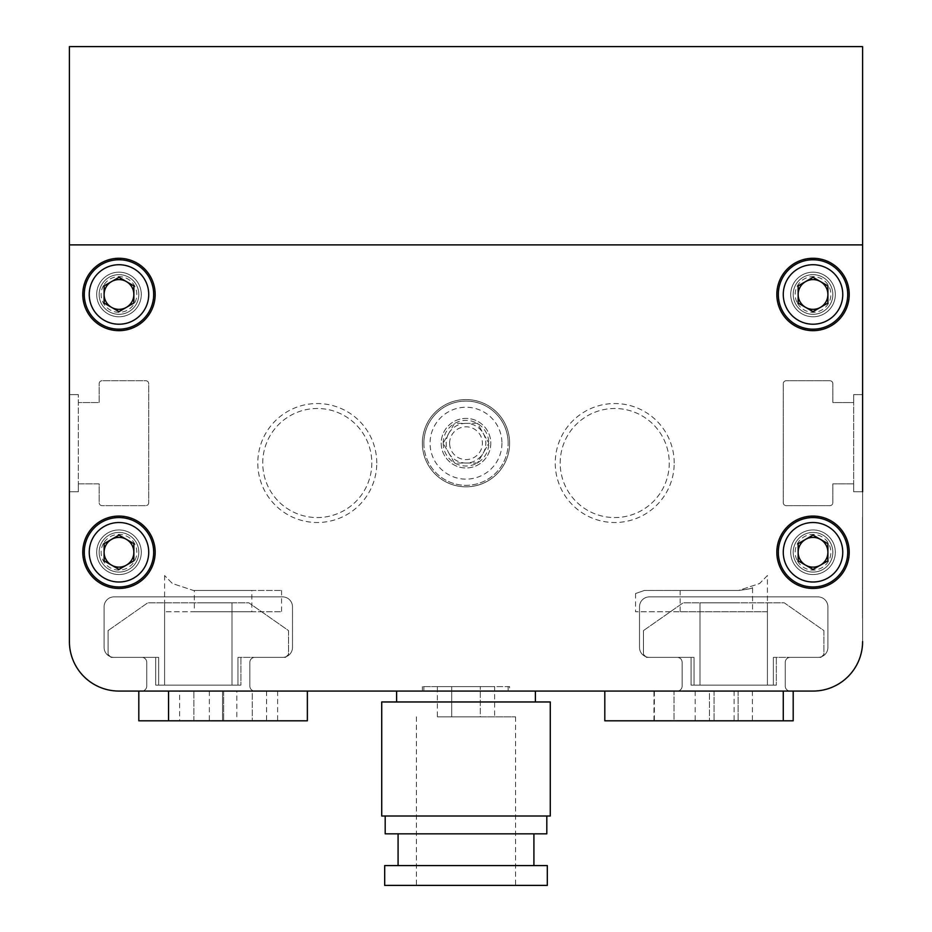 <?xml version="1.0" encoding="UTF-8"?>
<svg xmlns="http://www.w3.org/2000/svg" width="932" height="932" viewBox="0 0 932 932"><rect width="100%" height="100%" fill="white"/><g stroke="black" fill="none" stroke-linecap="round" stroke-linejoin="round"><path stroke-width="0.7" stroke-dasharray="4.66 3.5" d="M862.601 566.143L862.601 525.636C862.601 514.406 862.601 514.406 862.601 525.636C862.601 514.406 862.601 514.406 862.601 525.636L862.601 524.798C862.601 517.039 862.601 517.039 862.601 524.798C862.601 517.039 862.601 517.039 862.601 524.798L862.601 566.143M862.496 576.722L862.601 525.532C862.601 514.685 862.601 514.685 862.601 525.532C862.601 514.685 862.601 514.685 862.601 525.532L862.601 576.722M862.496 562.008L862.601 526.976L862.496 562.008M862.601 539.512L862.496 525.532C862.496 514.685 862.496 514.685 862.496 525.532C862.496 514.685 862.496 514.685 862.496 525.532L862.496 583.164L862.601 519.462M69.504 618.196L69.504 514.091M69.504 605.311L69.504 590.993L69.399 605.311M69.399 575.964L69.399 584.213M862.601 555.519L862.496 568.007L862.601 555.519M862.601 606.86L862.601 604.623L862.601 606.86M862.601 590.201L862.496 606.86L862.601 590.201M862.601 577.479L862.601 614.258L862.601 577.479M862.601 569.009L862.496 577.479L862.601 569.009M862.601 558.198L862.601 525.322C862.601 514.895 862.601 514.895 862.601 525.322C862.601 514.895 862.601 514.895 862.601 525.322L862.601 555.425M862.601 585.657L862.496 558.198M862.601 491.781L862.601 641.496A49.571 49.571 0 0 1 813.019 691.066L790.219 691.066A4.963 4.963 0 0 1 785.257 686.115L785.257 662.314A4.963 4.963 0 0 1 790.219 657.363L817.981 657.363A9.914 9.914 0 0 0 827.896 647.437L827.896 606.79A9.914 9.914 0 0 0 817.981 596.876L649.429 596.876A9.914 9.914 0 0 0 639.515 606.79L639.515 647.437A9.914 9.914 0 0 0 649.429 657.363L677.191 657.363A4.963 4.963 0 0 1 682.142 662.314L682.142 686.115A4.963 4.963 0 0 1 677.191 691.066L254.809 691.066A4.963 4.963 0 0 1 249.858 686.115L249.858 662.314A4.963 4.963 0 0 1 254.809 657.363L282.571 657.363A9.914 9.914 0 0 0 292.485 647.437L292.485 606.79A9.914 9.914 0 0 0 282.571 596.876L114.019 596.876A9.914 9.914 0 0 0 104.104 606.79L104.104 647.437A9.914 9.914 0 0 0 114.019 657.363L141.781 657.363A4.963 4.963 0 0 1 146.743 662.314L146.743 686.115A4.963 4.963 0 0 1 141.781 691.066L118.981 691.066A49.571 49.571 0 0 1 69.399 641.496A49.571 49.571 0 0 0 118.981 691.066L813.019 691.066A49.571 49.571 0 0 0 862.601 641.496L862.601 244.895L862.601 394.609L853.677 394.609L853.677 402.542L832.847 402.542L832.847 383.704A2.971 2.971 0 0 0 829.876 380.734L786.247 380.734A2.971 2.971 0 0 0 783.276 383.704L783.276 502.686A2.971 2.971 0 0 0 786.247 505.657L829.876 505.657A2.971 2.971 0 0 0 832.847 502.686L832.847 483.848L853.677 483.848L853.677 491.781L862.601 491.781L853.677 491.781L853.677 483.848L832.847 483.848L832.847 502.686A2.971 2.971 0 0 1 829.876 505.657L786.247 505.657A2.971 2.971 0 0 1 783.276 502.686L783.276 383.704A2.971 2.971 0 0 1 786.247 380.734L829.876 380.734A2.971 2.971 0 0 1 832.847 383.704L832.847 402.542L853.677 402.542L853.677 394.609L862.601 394.609L853.677 394.609L853.677 491.781L853.677 394.609L862.601 394.609L862.601 491.781L853.677 491.781L862.601 491.781L862.601 244.895L69.399 244.895L862.601 244.895L69.399 244.895L69.399 394.609L78.323 394.609L69.399 394.609L78.323 394.609L78.323 491.781L78.323 483.848L99.153 483.848L99.153 502.686A2.971 2.971 0 0 0 102.124 505.657L145.753 505.657A2.971 2.971 0 0 0 148.724 502.686L148.724 383.704A2.971 2.971 0 0 0 145.753 380.734L102.124 380.734A2.971 2.971 0 0 0 99.153 383.704L99.153 402.542L78.323 402.542L99.153 402.542L99.153 383.704A2.971 2.971 0 0 1 102.124 380.734L145.753 380.734A2.971 2.971 0 0 1 148.724 383.704L148.724 502.686A2.971 2.971 0 0 1 145.753 505.657L102.124 505.657A2.971 2.971 0 0 1 99.153 502.686L99.153 483.848L78.323 483.848L78.323 491.781L69.399 491.781L69.399 641.496A49.571 49.571 0 0 0 118.981 691.066A49.571 49.571 0 0 1 69.399 641.496L69.399 244.895L69.399 491.781L78.323 491.781L78.323 394.609L69.399 394.609L69.399 491.781L78.323 491.781L69.399 491.781L69.399 244.895L69.399 641.496A49.571 49.571 0 0 0 118.981 691.066L813.019 691.066A49.571 49.571 0 0 0 862.601 641.496A49.571 49.571 0 0 1 813.019 691.066A49.571 49.571 0 0 0 862.601 641.496L862.601 244.895L69.399 244.895L862.601 244.895L69.399 244.895L69.399 46.6L862.601 46.6L862.601 641.496M862.601 586.787L862.601 606.697M862.601 562.986L862.601 607.105C862.601 616.949 862.601 616.949 862.601 607.105C862.601 616.949 862.601 616.949 862.601 607.105L862.601 577.677M862.496 577.677L862.601 557.592M862.601 558.28L862.601 571.13M862.601 546.105L862.601 560.901M862.601 517.481L862.601 522.992L862.496 517.481M862.601 585.354L862.601 572.854L862.601 585.354M862.601 520.359L862.496 553.06L862.601 520.359M69.399 555.519L69.504 568.007L69.399 555.519M69.399 606.86L69.399 604.623L69.399 606.86M69.399 590.201L69.504 606.86L69.399 590.201M69.399 545.814L69.399 525.532C69.399 514.685 69.399 514.685 69.399 525.532C69.399 514.685 69.399 514.685 69.399 525.532L69.399 524.798C69.399 517.039 69.399 517.039 69.399 524.798C69.399 517.039 69.399 517.039 69.399 524.798L69.399 525.636C69.399 514.406 69.399 514.406 69.399 525.636C69.399 514.406 69.399 514.406 69.399 525.636L69.399 560.901M69.399 577.479L69.399 614.258L69.399 577.479M69.399 569.009L69.504 577.479L69.399 569.009M69.399 558.198L69.399 525.322C69.399 514.895 69.399 514.895 69.399 525.322C69.399 514.895 69.399 514.895 69.399 525.322L69.399 555.425M69.399 585.657L69.504 558.198M69.399 586.787L69.399 606.697M69.399 562.986L69.399 607.105C69.399 616.949 69.399 616.949 69.399 607.105C69.399 616.949 69.399 616.949 69.399 607.105L69.399 577.677M69.504 577.677L69.399 557.592M69.399 558.28L69.399 571.13M69.399 546.105L69.399 545.383M69.399 517.481L69.399 522.992L69.504 517.481M69.399 585.354L69.399 572.854L69.399 585.354M69.399 520.359L69.504 553.06L69.399 520.359M141.781 691.066A4.963 4.963 0 0 0 146.743 686.115L146.743 662.314A4.963 4.963 0 0 0 141.781 657.363L114.019 657.363A9.914 9.914 0 0 1 104.104 647.437L104.104 606.79A9.914 9.914 0 0 1 114.019 596.876L282.571 596.876A9.914 9.914 0 0 1 292.485 606.79L292.485 647.437A9.914 9.914 0 0 1 282.571 657.363L254.809 657.363A4.963 4.963 0 0 0 249.858 662.314L249.858 686.115A4.963 4.963 0 0 0 254.809 691.066L677.191 691.066A4.963 4.963 0 0 0 682.142 686.115L682.142 662.314A4.963 4.963 0 0 0 677.191 657.363L649.429 657.363A9.914 9.914 0 0 1 639.515 647.437L639.515 606.79A9.914 9.914 0 0 1 649.429 596.876L817.981 596.876A9.914 9.914 0 0 1 827.896 606.79L827.896 647.437A9.914 9.914 0 0 1 817.981 657.363L790.219 657.363A4.963 4.963 0 0 0 785.257 662.314L785.257 686.115A4.963 4.963 0 0 0 790.219 691.066M69.504 571.13L69.399 537.461M69.504 537.461L69.399 541.492M69.504 558.28L69.504 541.492M69.504 557.592L69.504 562.986M69.504 599.206L69.504 607.105C69.504 616.949 69.504 616.949 69.504 607.105C69.504 616.949 69.504 616.949 69.504 607.105L69.504 599.194M69.504 586.787L69.399 591.599M69.504 606.697L69.504 591.599M69.504 610.215L69.504 609.178L69.504 610.215M69.504 585.657L69.504 525.322C69.504 514.895 69.504 514.895 69.504 525.322C69.504 514.895 69.504 514.895 69.504 525.322L69.504 555.425M69.504 614.258L69.504 605.579L69.504 614.258M69.399 578.143L69.399 581.999L69.504 578.143M69.399 588.744L69.504 592.601L69.399 588.744M69.399 603.19L69.504 599.346L69.399 603.19M69.504 539.512L69.504 525.532C69.504 514.685 69.504 514.685 69.504 525.532C69.504 514.685 69.504 514.685 69.504 525.532L69.504 612.126L69.399 539.512M69.504 541.62L69.504 547.468L69.399 541.62M69.504 545.814L69.399 608.864M69.399 577.129L69.504 560.901M69.504 577.129L69.504 608.864M69.504 524.798L69.504 524.798C69.504 517.039 69.504 517.039 69.504 524.798C69.504 517.039 69.504 517.039 69.504 524.798M69.504 525.636C69.504 514.406 69.504 514.406 69.504 525.636C69.504 514.406 69.504 514.406 69.504 525.636M69.504 575.964L69.399 553.515M69.504 553.515L69.504 545.383M69.504 546.105L69.399 566.202M69.504 584.213L69.504 566.202M69.504 572.854L69.504 585.354L69.399 572.854M69.399 540.572L69.504 534.782L69.399 540.572M69.504 583.816L69.504 550.998L69.399 583.816M69.504 565.794L69.399 526.976L69.504 565.794M862.496 586.787L862.601 591.599M862.496 606.697L862.496 591.599M862.496 557.592L862.496 562.986M862.496 599.206L862.496 607.105C862.496 616.949 862.496 616.949 862.496 607.105C862.496 616.949 862.496 616.949 862.496 607.105L862.496 599.194M862.496 571.13L862.601 537.461M862.496 537.461L862.601 541.492M862.496 558.28L862.496 541.492M862.496 610.215L862.496 609.178L862.496 610.215M862.496 585.657L862.496 525.322C862.496 514.895 862.496 514.895 862.496 525.322C862.496 514.895 862.496 514.895 862.496 525.322L862.496 555.425M862.496 614.258L862.496 605.579L862.496 614.258M862.601 578.143L862.601 581.999L862.496 578.143M862.601 588.744L862.496 592.601L862.601 588.744M862.601 603.19L862.496 599.346L862.601 603.19M862.496 539.512L862.496 519.462M862.496 545.814L862.601 608.864M862.601 577.129L862.496 560.901M862.496 577.129L862.496 608.864M862.496 524.798L862.496 524.798C862.496 517.039 862.496 517.039 862.496 524.798C862.496 517.039 862.496 517.039 862.496 524.798M862.496 525.636C862.496 514.406 862.496 514.406 862.496 525.636C862.496 514.406 862.496 514.406 862.496 525.636M862.601 575.964L862.601 584.213M862.496 583.816L862.601 550.998L862.601 583.816M862.496 575.964L862.601 553.515M862.496 553.515L862.496 545.383M862.496 546.105L862.601 566.202M862.496 584.213L862.496 566.202M862.496 572.854L862.496 585.354L862.601 572.854M862.601 540.572L862.496 534.782L862.601 540.572M862.496 541.62L862.496 547.468L862.601 541.62M862.496 565.794L862.496 563.126L862.496 565.794M862.496 590.993L862.601 605.311L862.496 590.993M862.496 566.143L862.496 618.196L862.496 566.143M443.201 443.201A22.799 22.799 0 0 0 466 466A22.799 22.799 0 0 0 488.799 443.201A22.799 22.799 0 0 0 466 420.39A22.799 22.799 0 0 0 443.201 443.201M490.791 443.201A24.791 24.791 0 0 1 466 467.981A24.791 24.791 0 0 1 441.209 443.201A24.791 24.791 0 0 1 466 418.41A24.791 24.791 0 0 1 490.791 443.201A24.791 24.791 0 0 1 466 467.981A24.791 24.791 0 0 1 441.209 443.201A24.791 24.791 0 0 1 466 418.41A24.791 24.791 0 0 1 490.791 443.201M88.924 534.91A34.705 34.705 0 0 0 101.623 582.314A34.705 34.705 0 0 0 149.027 569.615A34.705 34.705 0 0 0 136.328 522.211A34.705 34.705 0 0 0 88.924 534.91A34.705 34.705 0 0 0 101.623 582.314A34.705 34.705 0 0 0 149.027 569.615A34.705 34.705 0 0 0 136.328 522.211A34.705 34.705 0 0 0 88.924 534.91A34.705 34.705 0 0 1 136.328 522.211A34.705 34.705 0 0 1 149.027 569.615A34.705 34.705 0 0 1 101.623 582.314A34.705 34.705 0 0 1 88.924 534.91A34.705 34.705 0 0 0 101.623 582.314A34.705 34.705 0 0 0 149.027 569.615M133.847 552.257A14.877 14.877 0 0 1 111.537 565.142L118.981 569.429L133.847 560.843L133.847 543.671L126.414 539.383A14.877 14.877 0 0 1 133.847 552.257L133.847 560.843L133.847 543.671L118.981 535.085L111.537 539.383A14.877 14.877 0 0 1 126.414 539.383L118.981 535.085L104.104 543.671L104.104 552.257A14.877 14.877 0 0 1 111.537 539.383L104.104 543.671L104.104 560.843L118.981 569.429L133.847 560.843L118.981 569.429L111.537 565.142A14.877 14.877 0 0 1 104.104 552.257L104.104 560.843L104.104 543.671L118.981 535.085L133.847 543.671L133.847 552.257M782.973 569.615A34.705 34.705 0 0 0 830.377 582.314A34.705 34.705 0 0 0 843.076 534.91A34.705 34.705 0 0 0 795.672 522.211A34.705 34.705 0 0 0 782.973 569.615A34.705 34.705 0 0 0 830.377 582.314A34.705 34.705 0 0 0 843.076 534.91A34.705 34.705 0 0 0 795.672 522.211A34.705 34.705 0 0 0 782.973 569.615A34.705 34.705 0 0 1 795.672 522.211A34.705 34.705 0 0 1 843.076 534.91A34.705 34.705 0 0 1 830.377 582.314A34.705 34.705 0 0 1 782.973 569.615A34.705 34.705 0 0 0 830.377 582.314A34.705 34.705 0 0 0 843.076 534.91M820.463 539.383A14.877 14.877 0 0 1 820.463 565.142L827.896 560.843L827.896 543.671L813.019 535.085L805.586 539.383A14.877 14.877 0 0 1 820.463 539.383L813.019 535.085L798.153 543.671L798.153 552.257A14.877 14.877 0 0 1 805.586 539.383L798.153 543.671L798.153 560.843L805.586 565.142A14.877 14.877 0 0 1 798.153 552.257L798.153 560.843L813.019 569.429L827.896 560.843L827.896 543.671L827.896 560.843L820.463 565.142A14.877 14.877 0 0 1 805.586 565.142L813.019 569.429L798.153 560.843L798.153 543.671L813.019 535.085L820.463 539.383M782.973 311.824A34.705 34.705 0 0 0 830.377 324.522A34.705 34.705 0 0 0 843.076 277.119A34.705 34.705 0 0 0 795.672 264.42A34.705 34.705 0 0 0 782.973 311.824A34.705 34.705 0 0 0 830.377 324.522A34.705 34.705 0 0 0 843.076 277.119A34.705 34.705 0 0 0 795.672 264.42A34.705 34.705 0 0 0 782.973 311.824A34.705 34.705 0 0 1 795.672 264.42A34.705 34.705 0 0 1 843.076 277.119A34.705 34.705 0 0 1 830.377 324.522A34.705 34.705 0 0 1 782.973 311.824A34.705 34.705 0 0 0 830.377 324.522A34.705 34.705 0 0 0 843.076 277.119M820.463 281.592A14.877 14.877 0 0 1 820.463 307.35L827.896 303.063L827.896 285.891L813.019 277.305L805.586 281.592A14.877 14.877 0 0 1 820.463 281.592L827.896 285.891L813.019 277.305L798.153 285.891L798.153 294.477A14.877 14.877 0 0 1 805.586 281.592L798.153 285.891L798.153 303.063L805.586 307.35A14.877 14.877 0 0 1 798.153 294.477L798.153 303.063L813.019 311.649L827.896 303.063L827.896 285.891L827.896 303.063L820.463 307.35A14.877 14.877 0 0 1 805.586 307.35L798.153 303.063L798.153 285.891L813.019 277.305L820.463 281.592M82.785 294.477A36.185 36.185 0 0 1 118.981 258.281A36.185 36.185 0 0 1 155.166 294.477A36.185 36.185 0 0 1 118.981 330.662A36.185 36.185 0 0 1 82.785 294.477A36.185 36.185 0 0 1 118.981 258.281A36.185 36.185 0 0 1 155.166 294.477A36.185 36.185 0 0 1 118.981 330.662A36.185 36.185 0 0 1 82.785 294.477A36.185 36.185 0 0 0 118.981 330.662A36.185 36.185 0 0 0 155.166 294.477A36.185 36.185 0 0 0 118.981 258.281A36.185 36.185 0 0 0 82.785 294.477M776.834 294.477A36.185 36.185 0 0 1 813.019 258.281A36.185 36.185 0 0 1 849.215 294.477A36.185 36.185 0 0 1 813.019 330.662A36.185 36.185 0 0 1 776.834 294.477A36.185 36.185 0 0 1 813.019 258.281A36.185 36.185 0 0 1 849.215 294.477A36.185 36.185 0 0 1 813.019 330.662A36.185 36.185 0 0 1 776.834 294.477A36.185 36.185 0 0 0 813.019 330.662A36.185 36.185 0 0 0 849.215 294.477A36.185 36.185 0 0 0 813.019 258.281A36.185 36.185 0 0 0 776.834 294.477M776.834 552.257A36.185 36.185 0 0 1 813.019 516.072A36.185 36.185 0 0 1 849.215 552.257A36.185 36.185 0 0 1 813.019 588.453A36.185 36.185 0 0 1 776.834 552.257A36.185 36.185 0 0 1 813.019 516.072A36.185 36.185 0 0 1 849.215 552.257A36.185 36.185 0 0 1 813.019 588.453A36.185 36.185 0 0 1 776.834 552.257A36.185 36.185 0 0 0 813.019 588.453A36.185 36.185 0 0 0 849.215 552.257A36.185 36.185 0 0 0 813.019 516.072A36.185 36.185 0 0 0 776.834 552.257M82.785 552.257A36.185 36.185 0 0 1 118.981 516.072A36.185 36.185 0 0 1 155.166 552.257A36.185 36.185 0 0 1 118.981 588.453A36.185 36.185 0 0 1 82.785 552.257A36.185 36.185 0 0 1 118.981 516.072A36.185 36.185 0 0 1 155.166 552.257A36.185 36.185 0 0 1 118.981 588.453A36.185 36.185 0 0 1 82.785 552.257A36.185 36.185 0 0 0 118.981 588.453A36.185 36.185 0 0 0 155.166 552.257A36.185 36.185 0 0 0 118.981 516.072A36.185 36.185 0 0 0 82.785 552.257M674.209 463.029A59.485 59.485 0 0 0 614.724 403.533A59.485 59.485 0 0 0 555.239 463.029A59.485 59.485 0 0 0 614.724 522.514A59.485 59.485 0 0 0 674.209 463.029M560.19 463.029A54.534 54.534 0 0 1 614.724 408.496A54.534 54.534 0 0 1 669.258 463.029A54.534 54.534 0 0 1 614.724 517.563A54.534 54.534 0 0 1 560.19 463.029A54.534 54.534 0 0 1 614.724 408.496A54.534 54.534 0 0 1 669.258 463.029A54.534 54.534 0 0 1 614.724 517.563A54.534 54.534 0 0 1 560.19 463.029M376.761 463.029A59.485 59.485 0 0 0 317.276 403.533A59.485 59.485 0 0 0 257.791 463.029A59.485 59.485 0 0 0 317.276 522.514A59.485 59.485 0 0 0 376.761 463.029M262.742 463.029A54.534 54.534 0 0 1 317.276 408.496A54.534 54.534 0 0 1 371.81 463.029A54.534 54.534 0 0 1 317.276 517.563A54.534 54.534 0 0 1 262.742 463.029A54.534 54.534 0 0 1 317.276 408.496A54.534 54.534 0 0 1 371.81 463.029A54.534 54.534 0 0 1 317.276 517.563A54.534 54.534 0 0 1 262.742 463.029M422.371 443.201A43.629 43.629 0 0 1 466 399.572A43.629 43.629 0 0 1 509.629 443.201A43.629 43.629 0 0 1 466 486.819A43.629 43.629 0 0 1 422.371 443.201A43.629 43.629 0 0 1 466 399.572A43.629 43.629 0 0 1 509.629 443.201A43.629 43.629 0 0 1 466 486.819A43.629 43.629 0 0 1 422.371 443.201M490.791 885.4L416.429 885.4L490.791 885.4M441.209 716.848L515.571 716.848L441.209 716.848M384.695 865.572L547.305 865.572M384.695 885.4L547.305 885.4M432.04 833.837L533.92 833.837L432.04 833.837M432.04 865.572L533.92 865.572L432.04 865.572M425.598 816.001L546.804 816.001L425.598 816.001M385.196 833.837L546.804 833.837M381.724 701.971L550.276 701.971M381.724 816.001L550.276 816.001M500.705 691.066L396.601 691.066L500.705 691.066M431.295 701.971L535.399 701.971L431.295 701.971M208.209 691.066L277.62 691.066L208.209 691.066M138.81 720.809L307.362 720.809M663.677 691.066L793.19 691.066L663.677 691.066M604.81 720.809L793.19 720.809M483.172 433.275A19.828 19.828 0 0 1 466 463.029L477.452 463.029L488.892 443.201L477.452 423.361L454.548 423.361L443.108 443.201L454.548 463.029L477.452 463.029L488.892 443.201L477.452 423.361L466 423.361A19.828 19.828 0 0 1 483.172 433.275M448.828 433.275A19.828 19.828 0 0 1 466 423.361L454.548 423.361L443.108 443.201L448.828 453.115A19.828 19.828 0 0 1 448.828 433.275M449.608 443.201A16.392 16.392 0 0 1 466 426.798A16.392 16.392 0 0 1 482.392 443.201A16.392 16.392 0 0 1 466 459.593A16.392 16.392 0 0 1 449.608 443.201M423.862 443.201A42.138 42.138 0 0 0 466 485.339A42.138 42.138 0 0 0 508.138 443.201A42.138 42.138 0 0 1 466 485.339A42.138 42.138 0 0 1 423.862 443.201A42.138 42.138 0 0 1 466 401.063A42.138 42.138 0 0 1 508.138 443.201A42.138 42.138 0 0 0 466 401.063A42.138 42.138 0 0 0 423.862 443.201A42.138 42.138 0 0 1 466 401.063A42.138 42.138 0 0 1 508.138 443.201M88.924 277.119A34.705 34.705 0 0 0 101.623 324.522A34.705 34.705 0 0 0 149.027 311.824A34.705 34.705 0 0 0 136.328 264.42A34.705 34.705 0 0 0 88.924 277.119A34.705 34.705 0 0 0 101.623 324.522A34.705 34.705 0 0 0 149.027 311.824A34.705 34.705 0 0 0 136.328 264.42A34.705 34.705 0 0 0 88.924 277.119A34.705 34.705 0 0 1 136.328 264.42A34.705 34.705 0 0 1 149.027 311.824A34.705 34.705 0 0 1 101.623 324.522A34.705 34.705 0 0 1 88.924 277.119A34.705 34.705 0 0 1 136.328 264.42A34.705 34.705 0 0 1 149.027 311.824M133.847 294.477A14.877 14.877 0 0 1 126.414 307.35L133.847 303.063L133.847 285.891L126.414 281.592A14.877 14.877 0 0 1 133.847 294.477L133.847 285.891L118.981 277.305L111.537 281.592A14.877 14.877 0 0 1 126.414 281.592L118.981 277.305L104.104 285.891L104.104 294.477A14.877 14.877 0 0 0 111.537 307.35L118.981 311.649L126.414 307.35A14.877 14.877 0 0 1 111.537 307.35L118.981 311.649L133.847 303.063L118.981 311.649L104.104 303.063L104.104 285.891L111.537 281.592L104.104 285.891L104.104 294.477A14.877 14.877 0 0 1 111.537 281.592L118.981 277.305L126.414 281.592L133.847 285.891L133.847 294.477M448.828 453.115A19.828 19.828 0 0 0 466 463.029L454.548 463.029L448.828 453.115M709.473 691.066L752.404 691.066L709.473 691.066L709.473 720.809L752.404 720.809L695.167 720.809L709.473 720.809L709.473 691.066M695.167 691.066L695.167 720.809M738.097 691.066L738.097 720.809L738.097 691.066M752.404 691.066L752.404 720.809M193.903 720.809L222.527 720.809L193.903 720.809L193.903 691.066L222.527 691.066L193.903 691.066L193.903 720.809M236.833 720.809L222.527 720.809L236.833 720.809L236.833 691.066L222.527 691.066L222.527 720.809L222.527 691.066L236.833 691.066M208.209 720.809L277.62 720.809L208.209 720.809M179.596 691.066L193.903 691.066L179.596 691.066L179.596 720.809M494.624 686.604L437.376 686.604L494.624 686.604L494.624 716.848L480.306 716.848L480.306 686.604L480.306 716.848L494.624 716.848M437.376 716.848L480.306 716.848L451.694 716.848L451.694 686.604L451.694 716.848L437.376 716.848L437.376 686.604M168.552 691.066L307.362 691.066M604.81 691.066L783.276 691.066M767.409 575.533L759.592 583.537L738.657 590.434L680.162 590.434L738.657 590.434L759.603 583.525L767.409 575.533L767.409 611.753L680.162 611.753L767.409 611.753M680.162 590.434L680.162 611.753M251.838 590.434L193.343 590.434L172.397 583.525L164.591 575.533L172.408 583.537L193.343 590.434L251.838 590.434L251.838 611.753L164.591 611.753L251.838 611.753M164.591 575.533L164.591 611.753M487.075 686.604L423.862 686.604L487.075 686.604M487.075 691.066L423.862 691.066L487.075 691.066M509.629 686.604L422.371 686.604L509.629 686.604L509.629 691.066L422.371 691.066L509.629 691.066M422.371 686.604L422.371 691.066M136.154 304.391A19.828 19.828 0 0 1 109.067 311.649A19.828 19.828 0 0 1 101.809 284.563A19.828 19.828 0 0 0 109.067 311.649A19.828 19.828 0 0 0 136.154 304.391A19.828 19.828 0 0 0 128.896 277.305A19.828 19.828 0 0 0 101.809 284.563A19.828 19.828 0 0 1 128.896 277.305A19.828 19.828 0 0 1 136.154 304.391A19.828 19.828 0 0 1 109.067 311.649A19.828 19.828 0 0 1 101.809 284.563A19.828 19.828 0 0 0 109.067 311.649A19.828 19.828 0 0 0 136.154 304.391A19.828 19.828 0 0 0 128.896 277.305A19.828 19.828 0 0 0 101.809 284.563A19.828 19.828 0 0 1 128.896 277.305A19.828 19.828 0 0 1 136.154 304.391M103.522 285.553A17.848 17.848 0 0 0 110.058 309.925A17.848 17.848 0 0 0 134.429 303.401A17.848 17.848 0 0 0 127.905 279.017A17.848 17.848 0 0 0 103.522 285.553M96.672 294.477A22.31 22.31 0 0 1 118.981 272.167A22.31 22.31 0 0 1 141.291 294.477A22.31 22.31 0 0 0 118.981 272.167A22.31 22.31 0 0 0 96.672 294.477A22.31 22.31 0 0 0 118.981 316.775A22.31 22.31 0 0 0 141.291 294.477A22.31 22.31 0 0 1 118.981 316.775A22.31 22.31 0 0 1 96.672 294.477A22.31 22.31 0 0 0 118.981 316.775A22.31 22.31 0 0 0 141.291 294.477A22.31 22.31 0 0 0 118.981 272.167A22.31 22.31 0 0 0 96.672 294.477A22.31 22.31 0 0 0 118.981 316.775A22.31 22.31 0 0 0 141.291 294.477A22.31 22.31 0 0 0 118.981 272.167A22.31 22.31 0 0 0 96.672 294.477M96.672 552.257A22.31 22.31 0 0 1 118.981 529.947A22.31 22.31 0 0 1 141.291 552.257A22.31 22.31 0 0 0 118.981 529.947A22.31 22.31 0 0 0 96.672 552.257A22.31 22.31 0 0 0 118.981 574.566A22.31 22.31 0 0 0 141.291 552.257A22.31 22.31 0 0 1 118.981 574.566A22.31 22.31 0 0 1 96.672 552.257A22.31 22.31 0 0 0 118.981 574.566A22.31 22.31 0 0 0 141.291 552.257A22.31 22.31 0 0 0 118.981 529.947A22.31 22.31 0 0 0 96.672 552.257A22.31 22.31 0 0 0 118.981 574.566A22.31 22.31 0 0 0 141.291 552.257A22.31 22.31 0 0 0 118.981 529.947A22.31 22.31 0 0 0 96.672 552.257M103.522 543.333A17.848 17.848 0 0 0 110.058 567.716A17.848 17.848 0 0 0 134.429 561.181A17.848 17.848 0 0 0 127.905 536.809A17.848 17.848 0 0 0 103.522 543.333M136.154 562.171A19.828 19.828 0 0 1 109.067 569.429A19.828 19.828 0 0 1 101.809 542.342A19.828 19.828 0 0 0 109.067 569.429A19.828 19.828 0 0 0 136.154 562.171A19.828 19.828 0 0 0 128.896 535.085A19.828 19.828 0 0 0 101.809 542.342A19.828 19.828 0 0 1 128.896 535.085A19.828 19.828 0 0 1 136.154 562.171A19.828 19.828 0 0 1 109.067 569.429A19.828 19.828 0 0 1 101.809 542.342A19.828 19.828 0 0 0 109.067 569.429A19.828 19.828 0 0 0 136.154 562.171A19.828 19.828 0 0 0 128.896 535.085A19.828 19.828 0 0 0 101.809 542.342A19.828 19.828 0 0 1 128.896 535.085A19.828 19.828 0 0 1 136.154 562.171M790.709 552.257A22.31 22.31 0 0 1 813.019 529.947A22.31 22.31 0 0 1 835.328 552.257A22.31 22.31 0 0 0 813.019 529.947A22.31 22.31 0 0 0 790.709 552.257A22.31 22.31 0 0 0 813.019 574.566A22.31 22.31 0 0 0 835.328 552.257A22.31 22.31 0 0 1 813.019 574.566A22.31 22.31 0 0 1 790.709 552.257A22.31 22.31 0 0 0 813.019 574.566A22.31 22.31 0 0 0 835.328 552.257A22.31 22.31 0 0 0 813.019 529.947A22.31 22.31 0 0 0 790.709 552.257A22.31 22.31 0 0 0 813.019 574.566A22.31 22.31 0 0 0 835.328 552.257A22.31 22.31 0 0 0 813.019 529.947A22.31 22.31 0 0 0 790.709 552.257M797.571 561.181A17.848 17.848 0 0 0 821.942 567.716A17.848 17.848 0 0 0 828.478 543.333A17.848 17.848 0 0 0 804.095 536.809A17.848 17.848 0 0 0 797.571 561.181M830.191 542.342A19.828 19.828 0 0 1 822.933 569.429A19.828 19.828 0 0 1 795.846 562.171A19.828 19.828 0 0 0 822.933 569.429A19.828 19.828 0 0 0 830.191 542.342A19.828 19.828 0 0 0 803.104 535.085A19.828 19.828 0 0 0 795.846 562.171A19.828 19.828 0 0 1 803.104 535.085A19.828 19.828 0 0 1 830.191 542.342A19.828 19.828 0 0 1 822.933 569.429A19.828 19.828 0 0 1 795.846 562.171A19.828 19.828 0 0 0 822.933 569.429A19.828 19.828 0 0 0 830.191 542.342A19.828 19.828 0 0 0 803.104 535.085A19.828 19.828 0 0 0 795.846 562.171A19.828 19.828 0 0 1 803.104 535.085A19.828 19.828 0 0 1 830.191 542.342M790.709 294.477A22.31 22.31 0 0 1 813.019 272.167A22.31 22.31 0 0 1 835.328 294.477A22.31 22.31 0 0 0 813.019 272.167A22.31 22.31 0 0 0 790.709 294.477A22.31 22.31 0 0 0 813.019 316.775A22.31 22.31 0 0 0 835.328 294.477A22.31 22.31 0 0 1 813.019 316.775A22.31 22.31 0 0 1 790.709 294.477A22.31 22.31 0 0 1 813.019 272.167A22.31 22.31 0 0 1 835.328 294.477A22.31 22.31 0 0 0 813.019 272.167A22.31 22.31 0 0 0 790.709 294.477A22.31 22.31 0 0 0 813.019 316.775A22.31 22.31 0 0 0 835.328 294.477A22.31 22.31 0 0 1 813.019 316.775A22.31 22.31 0 0 1 790.709 294.477M797.571 303.401A17.848 17.848 0 0 0 821.942 309.925A17.848 17.848 0 0 0 828.478 285.553A17.848 17.848 0 0 0 804.095 279.017A17.848 17.848 0 0 0 797.571 303.401M830.191 284.563A19.828 19.828 0 0 1 822.933 311.649A19.828 19.828 0 0 1 795.846 304.391A19.828 19.828 0 0 0 822.933 311.649A19.828 19.828 0 0 0 830.191 284.563A19.828 19.828 0 0 0 803.104 277.305A19.828 19.828 0 0 0 795.846 304.391A19.828 19.828 0 0 1 803.104 277.305A19.828 19.828 0 0 1 830.191 284.563A19.828 19.828 0 0 1 822.933 311.649A19.828 19.828 0 0 1 795.846 304.391A19.828 19.828 0 0 1 803.104 277.305A19.828 19.828 0 0 1 830.191 284.563A19.828 19.828 0 0 1 822.933 311.649A19.828 19.828 0 0 1 795.846 304.391A19.828 19.828 0 0 1 803.104 277.305A19.828 19.828 0 0 1 830.191 284.563M252.269 691.066L209.339 691.066L252.269 691.066L252.269 720.809L209.339 720.809L266.575 720.809L252.269 720.809L252.269 691.066M266.575 691.066L266.575 720.809M223.645 691.066L223.645 720.809L223.645 691.066M209.339 691.066L209.339 720.809M674.011 720.809L714.075 720.809L674.011 720.809L674.011 691.066L714.075 691.066L674.011 691.066L674.011 720.809M734.113 720.809L714.075 720.809L734.113 720.809L734.113 691.066L714.075 691.066L714.075 720.809L714.075 691.066L734.113 691.066M653.973 691.066L674.011 691.066L653.973 691.066L653.973 720.809M752.543 587.579C752.38 588.407 747.755 589.35 738.657 590.434L644.466 590.434L635.542 593.533L644.466 590.434L738.657 590.434C747.755 589.35 752.38 588.395 752.543 587.579L752.543 611.753L635.542 611.753L752.543 611.753M635.542 593.533L635.542 611.753M194.334 590.434L281.58 590.434L194.334 590.434L194.334 611.753L281.58 611.753L194.334 611.753M281.58 590.434L281.58 611.753M198.295 685.125L232.01 685.125L198.295 685.125M198.295 602.829L232.01 602.829L198.295 602.829M155.667 657.363L155.667 685.125L155.667 657.363L158.638 657.363L155.667 657.363L155.667 685.125L240.934 685.125L237.963 685.125L237.963 657.363L285.553 657.363L288.524 654.381L288.524 630.591L248.867 602.829L147.734 602.829L108.077 630.591L108.077 654.381L111.048 657.363L158.638 657.363L158.638 685.125L240.934 685.125L240.934 657.363L240.934 685.125L237.963 685.125L237.963 657.363L285.553 657.363L288.524 654.381L288.524 630.591L248.867 602.829L147.734 602.829L108.077 630.591L108.077 654.381L111.048 657.363L158.638 657.363L155.667 657.363L158.638 657.363L158.638 685.125L155.667 685.125L155.667 657.363M237.963 657.363L240.934 657.363L237.963 657.363L237.963 685.125L158.638 685.125L158.638 657.363L111.048 657.363L108.077 654.381L108.077 630.591L108.077 654.381L111.048 657.363L158.638 657.363L158.638 685.125L237.963 685.125L237.963 657.363L285.553 657.363L288.524 654.381L288.524 630.591L248.867 602.829L147.734 602.829L108.077 630.591L147.734 602.829L248.867 602.829L288.524 630.591L288.524 654.381L285.553 657.363L237.963 657.363L240.934 657.363L240.934 685.125L240.934 657.363L237.963 657.363M158.638 685.125L155.667 685.125L158.638 685.125M733.705 685.125L699.99 685.125L733.705 685.125M733.705 602.829L699.99 602.829L733.705 602.829M691.066 657.363L691.066 685.125L691.066 657.363L694.037 657.363L691.066 657.363L691.066 685.125L776.333 685.125L773.362 685.125L773.362 657.363L820.952 657.363L823.923 654.381L823.923 630.591L784.266 602.829L683.133 602.829L643.476 630.591L643.476 654.381L646.447 657.363L694.037 657.363L694.037 685.125L776.333 685.125L776.333 657.363L776.333 685.125L773.362 685.125L773.362 657.363L820.952 657.363L823.923 654.381L823.923 630.591L784.266 602.829L683.133 602.829L643.476 630.591L643.476 654.381L646.447 657.363L694.037 657.363L691.066 657.363L694.037 657.363L694.037 685.125L691.066 685.125L691.066 657.363M773.362 657.363L776.333 657.363L773.362 657.363L773.362 685.125L694.037 685.125L694.037 657.363L646.447 657.363L643.476 654.381L643.476 630.591L643.476 654.381L646.447 657.363L694.037 657.363L694.037 685.125L773.362 685.125L773.362 657.363L820.952 657.363L823.923 654.381L823.923 630.591L784.266 602.829L683.133 602.829L643.476 630.591L683.133 602.829L784.266 602.829L823.923 630.591L823.923 654.381L820.952 657.363L773.362 657.363L776.333 657.363L776.333 685.125L776.333 657.363L773.362 657.363M694.037 685.125L691.066 685.125L694.037 685.125M144.74 567.134A29.742 29.742 0 0 1 104.104 578.015A29.742 29.742 0 0 1 93.223 537.391A29.742 29.742 0 0 1 133.847 526.498A29.742 29.742 0 0 1 144.74 567.134M838.777 537.391A29.742 29.742 0 0 1 827.896 578.015A29.742 29.742 0 0 1 787.26 567.134A29.742 29.742 0 0 1 798.153 526.498A29.742 29.742 0 0 1 838.777 537.391M838.777 279.6A29.742 29.742 0 0 1 827.896 320.235A29.742 29.742 0 0 1 787.26 309.342A29.742 29.742 0 0 1 798.153 268.707A29.742 29.742 0 0 1 838.777 279.6M501.94 443.201A35.94 35.94 0 0 1 466 479.141A35.94 35.94 0 0 1 430.06 443.201A35.94 35.94 0 0 1 466 407.249A35.94 35.94 0 0 1 501.94 443.201M144.74 309.342A29.742 29.742 0 0 1 104.104 320.235A29.742 29.742 0 0 1 93.223 279.6A29.742 29.742 0 0 1 133.847 268.707A29.742 29.742 0 0 1 144.74 309.342M515.571 716.848L515.571 885.4M654.381 691.066L654.381 720.809M277.62 691.066L277.62 720.809M416.429 716.848L416.429 885.4M423.862 686.604L423.862 691.066M508.138 686.604L508.138 691.066M232.01 602.829L232.01 685.125L232.01 602.829M164.591 602.829L164.591 685.125L164.591 602.829M767.409 602.829L767.409 685.125L767.409 602.829M699.99 602.829L699.99 685.125L699.99 602.829"/><path stroke-width="1.4" d="M862.601 491.781L862.601 244.895L69.399 244.895L862.601 244.895L862.601 46.6L69.399 46.6L69.399 641.496A49.571 49.571 0 0 0 118.981 691.066L141.781 691.066M69.399 514.091L69.399 618.196M790.219 691.066L118.981 691.066L168.552 691.066L168.552 720.809L138.81 720.809L138.81 691.066M425.353 865.572L384.695 865.572L384.695 885.4L547.305 885.4L547.305 865.572L425.353 865.572M546.804 816.001L546.804 833.837L385.196 833.837L385.196 816.001M423.862 701.971L381.724 701.971L381.724 816.001L550.276 816.001L550.276 701.971L423.862 701.971M793.19 691.066L793.19 720.809L604.81 720.809L604.81 691.066L307.362 691.066L307.362 720.809L168.552 720.809M783.276 720.809L783.276 691.066L813.019 691.066A49.571 49.571 0 0 0 862.601 641.496M149.027 311.824A34.705 34.705 0 0 1 101.623 324.522A34.705 34.705 0 0 1 88.924 277.119A34.705 34.705 0 0 1 136.328 264.42A34.705 34.705 0 0 1 149.027 311.824A34.705 34.705 0 0 0 136.328 264.42A34.705 34.705 0 0 0 88.924 277.119M111.537 281.592A14.877 14.877 0 0 0 111.537 307.35A14.877 14.877 0 0 0 133.847 294.477A14.877 14.877 0 0 0 111.537 281.592M843.076 534.91A34.705 34.705 0 0 1 830.377 582.314A34.705 34.705 0 0 1 782.973 569.615A34.705 34.705 0 0 1 795.672 522.211A34.705 34.705 0 0 1 843.076 534.91A34.705 34.705 0 0 0 795.672 522.211A34.705 34.705 0 0 0 782.973 569.615M798.153 552.257A14.877 14.877 0 0 0 820.463 565.142A14.877 14.877 0 0 0 820.463 539.383A14.877 14.877 0 0 0 798.153 552.257M149.027 569.615A34.705 34.705 0 0 1 101.623 582.314A34.705 34.705 0 0 1 88.924 534.91A34.705 34.705 0 0 1 136.328 522.211A34.705 34.705 0 0 1 149.027 569.615A34.705 34.705 0 0 0 136.328 522.211A34.705 34.705 0 0 0 88.924 534.91M111.537 539.383A14.877 14.877 0 0 0 111.537 565.142A14.877 14.877 0 0 0 133.847 552.257A14.877 14.877 0 0 0 111.537 539.383M849.215 552.257A36.185 36.185 0 0 0 813.019 516.072A36.185 36.185 0 0 0 776.834 552.257A36.185 36.185 0 0 0 813.019 588.453A36.185 36.185 0 0 0 849.215 552.257M155.166 552.257A36.185 36.185 0 0 0 118.981 516.072A36.185 36.185 0 0 0 82.785 552.257A36.185 36.185 0 0 0 118.981 588.453A36.185 36.185 0 0 0 155.166 552.257M155.166 294.477A36.185 36.185 0 0 0 118.981 258.281A36.185 36.185 0 0 0 82.785 294.477A36.185 36.185 0 0 0 118.981 330.662A36.185 36.185 0 0 0 155.166 294.477M849.215 294.477A36.185 36.185 0 0 0 813.019 258.281A36.185 36.185 0 0 0 776.834 294.477A36.185 36.185 0 0 0 813.019 330.662A36.185 36.185 0 0 0 849.215 294.477M843.076 277.119A34.705 34.705 0 0 1 830.377 324.522A34.705 34.705 0 0 1 782.973 311.824A34.705 34.705 0 0 1 795.672 264.42A34.705 34.705 0 0 1 843.076 277.119A34.705 34.705 0 0 0 795.672 264.42A34.705 34.705 0 0 0 782.973 311.824M798.153 294.477A14.877 14.877 0 0 0 820.463 307.35A14.877 14.877 0 0 0 820.463 281.592A14.877 14.877 0 0 0 798.153 294.477M813.019 277.305L827.896 285.891L827.896 303.063L813.019 311.649L798.153 303.063L798.153 285.891L813.019 277.305M133.847 543.671L133.847 560.843L118.981 569.429L104.104 560.843L104.104 543.671L118.981 535.085L133.847 543.671M813.019 535.085L827.896 543.671L827.896 560.843L813.019 569.429L798.153 560.843L798.153 543.671L813.019 535.085M133.847 285.891L133.847 303.063L118.981 311.649L104.104 303.063L104.104 285.891L118.981 277.305L133.847 285.891M93.223 279.6A29.742 29.742 0 0 0 104.104 320.235A29.742 29.742 0 0 0 144.74 309.342A29.742 29.742 0 0 0 133.847 268.707A29.742 29.742 0 0 0 93.223 279.6M787.26 567.134A29.742 29.742 0 0 0 827.896 578.015A29.742 29.742 0 0 0 838.777 537.391A29.742 29.742 0 0 0 798.153 526.498A29.742 29.742 0 0 0 787.26 567.134M93.223 537.391A29.742 29.742 0 0 0 104.104 578.015A29.742 29.742 0 0 0 144.74 567.134A29.742 29.742 0 0 0 133.847 526.498A29.742 29.742 0 0 0 93.223 537.391M787.26 309.342A29.742 29.742 0 0 0 827.896 320.235A29.742 29.742 0 0 0 838.777 279.6A29.742 29.742 0 0 0 798.153 268.707A29.742 29.742 0 0 0 787.26 309.342M398.08 833.837L398.08 865.572M396.601 691.066L396.601 701.971M535.399 691.066L535.399 701.971M533.92 833.837L533.92 865.572"/></g></svg>

